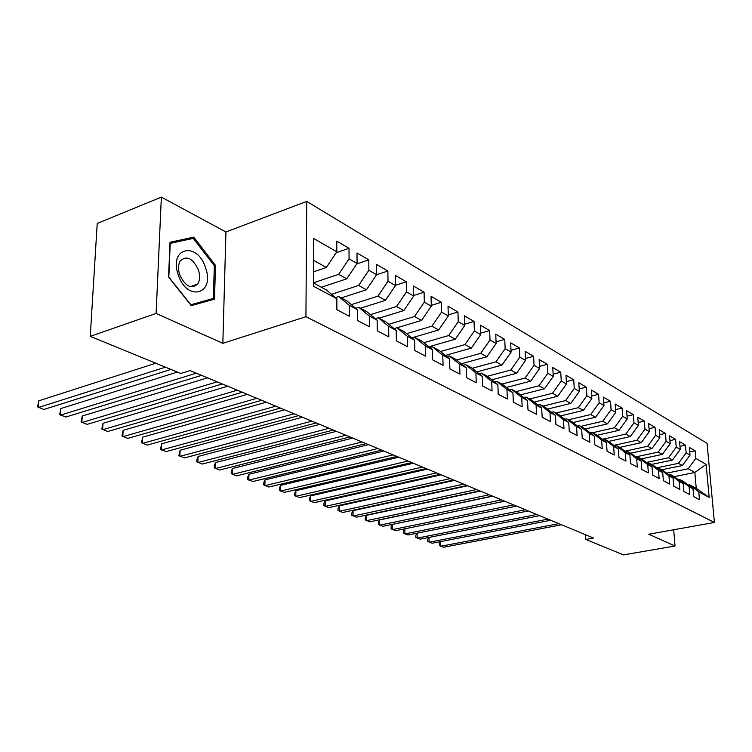 <?xml version="1.0" encoding="UTF-8"?>
<svg xmlns="http://www.w3.org/2000/svg" width="752" height="752" viewBox="0 0 752 752"><rect width="100%" height="100%" fill="white"/><g stroke="black" fill="none" stroke-linecap="round" stroke-linejoin="round"><path stroke-width="1.13" d="M161.36 197.109L156.106 313.424L222.846 343.335L225.938 231.973L161.36 197.109L97.215 223.457L90.259 336.36L180.8 373.471L190.077 370.576L593.507 538.047L585.799 539.447L623.483 554.891L675.023 546.008L673.689 529.765M225.938 231.973L306.722 201.404L707.068 443.342L714.4 522.461L305.932 316.714L306.722 201.404M674.215 476.636L694.839 472.472L706.128 464.36L695.797 458.41L695.111 450.777L689.358 447.412L690.035 455.101L686.144 452.864L685.467 445.137L679.573 441.687L680.24 449.461L676.245 447.167L675.587 439.356L669.534 435.812L670.182 443.68L666.093 441.321L665.445 433.425L659.231 429.787L659.871 437.739L655.669 435.323L655.03 427.333L648.656 423.602L649.286 431.648L644.972 429.166L644.342 421.073L637.79 417.247L638.41 425.388L633.983 422.84L633.372 414.653L626.642 410.714L627.243 418.958L622.694 416.335L622.092 408.054L615.174 404.012L615.766 412.35L611.085 409.661L610.502 401.277L603.395 397.122L603.969 405.563L599.156 402.79L598.583 394.302L591.269 390.025L591.824 398.579L586.88 395.721L586.325 387.139L578.805 382.73L579.341 391.388L574.246 388.455L573.72 379.76L565.974 375.229L566.491 383.99L561.246 380.973L560.738 372.165L552.758 367.493L553.256 376.376L547.851 373.265L547.362 364.335L539.146 359.531L539.616 368.527L534.052 365.322L533.591 356.279L525.122 351.325L525.563 360.443L519.82 357.134L519.388 347.969L510.664 342.865L511.078 352.096L505.156 348.693L504.752 339.406L495.737 334.132L496.132 343.495L490.013 339.979L489.637 330.57L480.34 325.127L480.697 334.612L474.39 330.983L474.042 321.442L464.445 315.821L464.774 325.447L458.25 321.696L457.94 312.014L448.023 306.214L448.314 315.972L441.574 312.099L441.302 302.285L431.046 296.279L431.291 306.177L424.325 302.172L424.09 292.218L413.487 286.014L413.694 296.053L406.484 291.898L406.296 281.803L395.317 275.382L395.477 285.563L388.013 281.267L387.872 271.021L376.602 274.734L368.884 270.259L368.79 259.854L357.003 252.963L357.068 263.463L349.06 258.848L349.013 248.292L336.793 241.138L336.811 251.798L326.349 267.458L313.528 260.324M341.267 297.924L366.45 289.764L376.62 274.706L376.498 264.375L387.872 271.021M706.128 464.36L709.174 497.41L698.787 491.874L689.575 484.796L688.174 485.068M336.811 251.798L313.64 238.459L313.405 286.192L336.858 298.713L336.868 309.692L349.304 316.207L349.257 305.331L357.369 309.655L357.435 320.465L369.411 326.744L369.317 316.037L377.137 320.211L377.26 330.852L388.812 336.905L388.662 326.359L396.21 330.391L396.379 340.863L407.528 346.71L407.33 336.323L414.615 340.214L414.831 350.535L425.594 356.175L425.359 345.948L432.391 349.699L432.654 359.87L443.06 365.322L442.778 355.245L449.583 358.873L449.875 368.894L459.933 374.167L459.613 364.231L466.193 367.737L466.531 377.617L476.26 382.721L475.903 372.926L482.276 376.32L482.643 386.058L492.062 390.993L491.667 381.339L497.833 384.629L498.238 394.227L507.356 399.011L506.942 389.48L512.911 392.676L513.343 402.141L522.179 406.776L521.728 397.376L527.519 400.468L527.979 409.812L536.543 414.296L536.073 405.027L541.684 408.026L542.164 417.247L550.473 421.59L549.975 412.453L555.418 415.358L555.925 424.448L563.981 428.678L563.464 419.654L568.747 422.474L569.273 431.451L577.104 435.549L576.558 426.638L581.691 429.383L582.236 438.237L589.841 442.223L589.277 433.425L594.259 436.085L594.832 444.836L602.211 448.7L601.628 440.023L606.479 442.608L607.061 451.247L614.234 454.998L613.641 446.425L618.351 448.944L618.952 457.47L625.927 461.126L625.316 452.657L629.894 455.101L630.514 463.533L637.301 467.086L636.671 458.72L641.127 461.098L641.757 469.417L648.365 472.876L647.726 464.623L652.059 466.936L652.708 475.151L659.137 478.526L658.479 470.357L662.7 472.613L663.358 480.735L669.618 484.015L668.951 475.95L673.068 478.14L673.736 486.177L679.836 489.364L679.159 481.393L683.164 483.536L683.85 491.47L689.791 494.581L689.095 486.704L693.006 488.781L693.701 496.63L699.492 499.666L698.787 491.874M313.415 282.808L338.682 274.32L346.757 278.813L321.377 287.255M349.06 258.848L338.682 274.32M357.068 263.463L346.757 278.813M313.415 282.978L326.312 289.905L336.858 298.713M331.576 294.295L358.657 285.431L366.45 289.764M368.884 270.259L358.657 285.431M349.257 305.331L338.72 296.561L335.524 297.595M338.72 296.561L346.841 300.913L357.369 309.655M351.325 304.645L377.927 296.156L385.447 300.339L360.471 308.226M388.013 281.267L377.927 296.156M395.477 285.563L385.447 300.339M369.317 316.037L358.807 307.333L355.734 308.301M358.807 307.333L366.638 311.535L377.137 320.211M370.398 314.646L396.539 306.506L403.805 310.548L379.027 318.181M406.484 291.898L396.539 306.506M413.694 296.053L403.805 310.548M388.662 326.359L378.181 317.729L375.239 318.641M378.181 317.729L385.738 321.781L396.21 330.391M388.822 324.309L414.512 316.507L421.534 320.418L396.962 327.806M424.325 302.172L414.512 316.507M431.291 306.177L421.534 320.418M407.33 336.323L396.887 327.759L394.048 328.615M396.887 327.759L404.191 331.679L414.615 340.214M406.625 333.672L431.892 326.171L438.679 329.949L411.748 337.874M441.574 312.099L431.892 326.171M448.314 315.972L438.679 329.949M425.359 345.948L414.954 337.46L412.228 338.259M414.954 337.46L422.004 341.239L432.391 349.699M423.837 342.733L448.7 335.524L455.27 339.18L428.809 346.785M458.25 321.696L448.7 335.524M464.774 325.447L455.27 339.18M442.778 355.245L432.409 346.822L429.787 347.574M432.409 346.822L439.234 350.488L449.583 358.873M440.503 351.513L464.962 344.576L471.325 348.11L445.325 355.423M474.39 330.983L464.962 344.576M480.697 334.612L471.325 348.11M459.613 364.231L449.301 355.884L446.773 356.589M449.301 355.884L455.9 359.428L466.193 367.737M456.633 360.02L480.707 353.337L486.873 356.768L461.305 363.789M490.013 339.979L480.707 353.337M496.132 343.495L486.873 356.768M475.903 372.926L465.638 364.645L463.194 365.322M465.638 364.645L472.021 368.076L482.276 376.32M472.256 368.264L495.963 361.825L501.932 365.143L476.796 371.911M505.156 348.693L495.963 361.825M511.078 352.096L501.932 365.143M491.667 381.339L481.449 373.133L479.099 373.763M481.449 373.133L487.634 376.451L497.833 384.629M487.324 376.282L510.749 370.05L516.539 373.274L491.808 379.798M519.82 357.134L510.749 370.05M525.563 360.443L516.539 373.274M506.942 389.48L496.771 381.349L494.496 381.95M496.771 381.349L502.768 384.573L512.911 392.676M501.857 384.084L525.093 378.03L530.705 381.151L506.369 387.44M534.052 365.322L525.093 378.03M539.616 368.527L530.705 381.151M521.728 397.376L511.614 389.32L509.414 389.884M511.614 389.32L517.423 392.431L527.519 400.468M515.966 391.651L538.996 385.767L544.448 388.803L520.487 394.875M547.851 373.265L538.996 385.767M553.256 376.376L544.448 388.803M536.073 405.027L526.015 397.037L523.881 397.573M526.015 397.037L531.645 400.064L541.684 408.026M529.662 399.002L552.504 393.277L557.787 396.219L534.193 402.085M561.246 380.973L552.504 393.277M566.491 383.99L557.787 396.219M549.975 412.453L539.974 404.529L537.915 405.037M539.974 404.529L545.435 407.462L555.418 415.358M542.972 406.136L565.607 400.572L570.749 403.429L547.512 409.097M574.246 388.455L565.607 400.572M579.341 391.388L570.749 403.429M563.464 419.654L553.519 411.795L551.526 412.284M553.519 411.795L558.83 414.643L568.747 422.474M555.897 413.074L578.344 407.659L583.336 410.432L560.437 415.922M586.88 395.721L578.344 407.659M591.824 398.579L583.336 410.432M576.558 426.638L566.679 418.855L564.743 419.315M566.679 418.855L571.83 421.618L581.691 429.383M568.465 419.813L590.715 414.54L595.575 417.247L573.005 422.549M599.156 402.79L590.715 414.54M603.969 405.563L595.575 417.247M589.277 433.425L579.454 425.707L577.583 426.149M579.454 425.707L584.464 428.396L594.259 436.085M580.685 426.375L602.747 421.242L607.466 423.865L585.235 429.007M611.085 409.661L602.747 421.242M615.766 412.35L607.466 423.865M601.628 440.023L591.862 432.372L590.057 432.785M591.862 432.372L596.731 434.985L606.479 442.608M592.576 432.748L614.45 427.747L619.046 430.304L597.116 435.286M622.694 416.335L614.45 427.747M627.243 418.958L619.046 430.304M613.641 446.425L603.931 438.848L602.173 439.243M603.931 438.848L608.669 441.386L618.351 448.944M604.147 438.961L625.833 434.083L630.308 436.574L608.678 441.396M633.983 422.84L625.833 434.083M638.41 425.388L630.308 436.574M625.316 452.657L615.672 445.146L613.961 445.522M615.672 445.146L620.278 447.609L629.894 455.101M613.764 445.363L636.916 440.249L641.268 442.674L619.836 447.374M644.972 429.166L636.916 440.249M649.286 431.648L641.268 442.674M636.671 458.72L627.083 451.266L625.429 451.632M627.083 451.266L631.567 453.672L641.127 461.098M624.893 451.209L647.707 446.256L651.946 448.606L630.693 453.202M655.669 435.323L647.707 446.256M659.871 437.739L651.946 448.606M647.726 464.623L638.204 457.225L636.587 457.573M638.204 457.225L642.565 459.566L652.059 466.936M635.731 456.906L658.216 452.102L662.343 454.396L641.268 458.88M666.093 441.321L658.216 452.102M670.182 443.68L662.343 454.396M658.479 470.357L649.014 463.035L647.453 463.364M649.014 463.035L653.262 465.309L662.7 472.613M646.297 462.461L668.462 457.799L672.485 460.036L651.58 464.407M676.245 447.167L668.462 457.799M680.24 449.461L672.485 460.036M668.951 475.95L659.551 468.684L658.028 469.004M659.551 468.684L663.687 470.902L673.068 478.14M656.59 467.885L678.445 463.354L682.365 465.535L661.638 469.803M686.144 452.864L678.445 463.354M690.035 455.101L682.365 465.535M679.159 481.393L669.816 474.192L668.34 474.493M669.816 474.192L673.848 476.354L683.164 483.536M666.62 473.168L688.174 468.769L694.839 472.472L696.258 488.377L689.575 484.796M695.797 458.41L688.174 468.769M689.095 486.704L679.817 479.56L678.379 479.851M679.817 479.56L683.756 481.665L693.006 488.781M156.106 313.424L90.259 336.36M714.4 522.461L648.76 534.23L675.023 546.008M222.846 343.335L305.932 316.714M585.517 534.728L585.799 539.447M313.471 271.857L326.349 267.458M709.174 497.41L696.258 488.377M214.489 299.146L215.514 265.4L193.79 237.143L170.027 242.276L168.551 277.065L191.309 305.66L214.489 299.146M695.111 450.777L689.753 451.905M685.467 445.137L679.968 446.321M675.587 439.356L669.929 440.587M665.445 433.425L659.626 434.703M655.03 427.333L649.051 428.678M644.342 421.073L638.194 422.483M633.372 414.653L627.036 416.129M622.092 408.054L615.568 409.596M610.502 401.277L603.781 402.893M598.583 394.302L591.664 396.003M586.325 387.139L579.19 388.916M573.72 379.76L566.35 381.631M560.738 372.165L553.134 374.129M547.362 364.335L539.513 366.412M533.591 356.279L525.469 358.469M519.388 347.969L510.993 350.282M504.752 339.406L496.057 341.84M489.637 330.57L480.65 333.145M474.042 321.442L464.727 324.168M457.94 312.014L448.277 314.919M441.302 302.285L431.272 305.359M424.09 292.218L413.685 295.48M406.296 281.803L395.477 285.281M368.79 259.854L356.758 263.924M349.013 248.292L336.172 252.747M214.32 265.832L215.514 265.4M187.013 239.738L193.79 237.143M440.644 541.581L440.766 546.253L558.839 523.655M440.428 541.628L439.337 543.489L439.384 545.482L443.642 547.249L561.518 524.764M428.988 537.426L429.101 542.239L547.945 519.134M428.837 537.454L427.681 539.447L427.728 541.459L432.043 543.245L550.699 520.271M417.069 533.168L417.163 538.122L536.787 514.5M416.975 533.187L415.771 535.321L415.809 537.351L420.18 539.156L539.607 515.675M178.196 274.724C186.985 302.37 215.316 294.333 205.587 267.928C197.541 241.016 168.448 247.239 178.196 274.724M179.672 274.696C185.274 286.39 191.281 289.511 197.691 284.059C199.957 280.421 200.211 275.749 198.443 270.034C192.794 258.162 186.722 255.135 180.236 260.935C178.139 264.563 177.951 269.15 179.672 274.696M213.324 298.459L190.858 304.748L168.815 277.056L170.243 243.375L193.264 238.375L214.329 265.747L213.324 298.459L191.064 305.35M528.242 510.956L408.035 534.973L404.952 533.911L403.608 533.14L403.57 531.091L404.839 528.816L404.952 533.911L525.357 509.753M504.752 501.199L392.365 524.407L392.441 529.605L513.635 504.893M392.365 524.407L391.087 526.757L391.115 528.835L395.599 530.686L516.586 506.115M492.682 496.188L379.581 519.933L379.638 525.187L501.612 499.901M379.581 519.933L378.294 522.32L378.322 524.417L382.871 526.306L504.639 501.161M480.302 491.056L366.478 515.355L366.515 520.666L489.279 494.778M366.478 515.355L365.199 517.78L365.218 519.895L369.834 521.813L492.391 496.076M467.594 485.783L353.055 510.664L353.073 516.032L476.618 489.524M353.055 510.664L351.786 513.127L351.795 515.27L356.467 517.207L479.814 490.849M454.556 480.368L339.293 505.852L339.302 511.285L463.627 484.138M339.293 505.852L338.033 508.352L338.033 510.523L342.78 512.488L466.907 485.491M441.17 474.813L325.184 500.926L325.174 506.416L450.288 478.592M325.184 500.926L323.933 503.464L323.924 505.654L328.737 507.647L453.653 479.992M427.418 469.107L310.717 495.869L310.689 501.424L436.583 472.905M310.717 495.869L309.467 498.444L309.457 500.672L314.345 502.684L440.042 474.343M413.299 463.241L295.874 490.68L295.818 496.301L422.502 467.058M295.874 490.68L294.634 493.303L294.615 495.549L299.569 497.598L426.064 468.534M398.776 457.216L280.637 485.36L280.562 491.047L408.026 461.051M280.637 485.36L279.415 488.02L279.387 490.295L284.416 492.372L411.682 462.574M383.849 451.012L265.005 479.889L264.901 485.651L393.136 454.875M265.005 479.889L263.792 482.605L263.755 484.899L268.859 487.014L396.906 456.436M368.489 444.639L248.94 474.277L248.818 480.105L377.824 448.512M248.94 474.277L247.746 477.041L247.699 479.362L252.888 481.506L381.696 450.119M352.688 438.078L232.443 468.515L232.302 474.418L362.06 441.969M232.443 468.515L231.259 471.325L231.202 473.675L236.476 475.856L366.045 443.624M336.417 431.328L215.486 462.593L215.316 468.562L345.826 435.239M215.486 462.593L214.32 465.441L214.254 467.829L219.603 470.038L349.934 436.94M319.666 424.372L198.058 456.492L197.861 462.546L329.113 428.292M198.058 456.492L196.902 459.406L196.827 461.822L202.269 464.069L333.333 430.05M302.398 417.21L180.132 450.232L179.897 456.361L311.883 421.139M180.132 450.232L178.901 455.637L184.437 457.921L316.235 422.953M284.604 409.821L161.689 443.783L161.426 449.987L294.117 413.769M161.689 443.783L160.467 449.282L166.089 451.595L298.61 415.63M266.255 402.198L142.701 437.147L142.401 443.436L275.787 406.165M142.701 437.147L141.489 442.731L147.213 445.09L280.421 408.082M247.314 394.339L123.149 430.313L122.82 436.686L256.874 398.306M123.149 430.313L121.946 435.991L127.765 438.388L261.658 400.299M227.771 386.227L103.005 423.282L102.639 429.73L237.35 390.203M103.005 423.282L101.811 429.044L107.743 431.488L242.294 392.253M207.58 377.842L82.25 416.025L81.836 422.558L217.178 381.828M82.25 416.025L81.066 421.891L87.1 424.372L222.282 383.952M177.425 372.09L60.837 408.543L60.386 415.17L196.328 373.171M60.837 408.543L59.671 414.512L65.809 417.04L201.602 375.361M155.805 363.225L38.756 400.825L38.258 407.546L165.449 367.173M38.756 400.825L37.6 406.898L43.86 409.473L170.92 369.42M190.312 286.681L197.691 284.059"/></g></svg>
